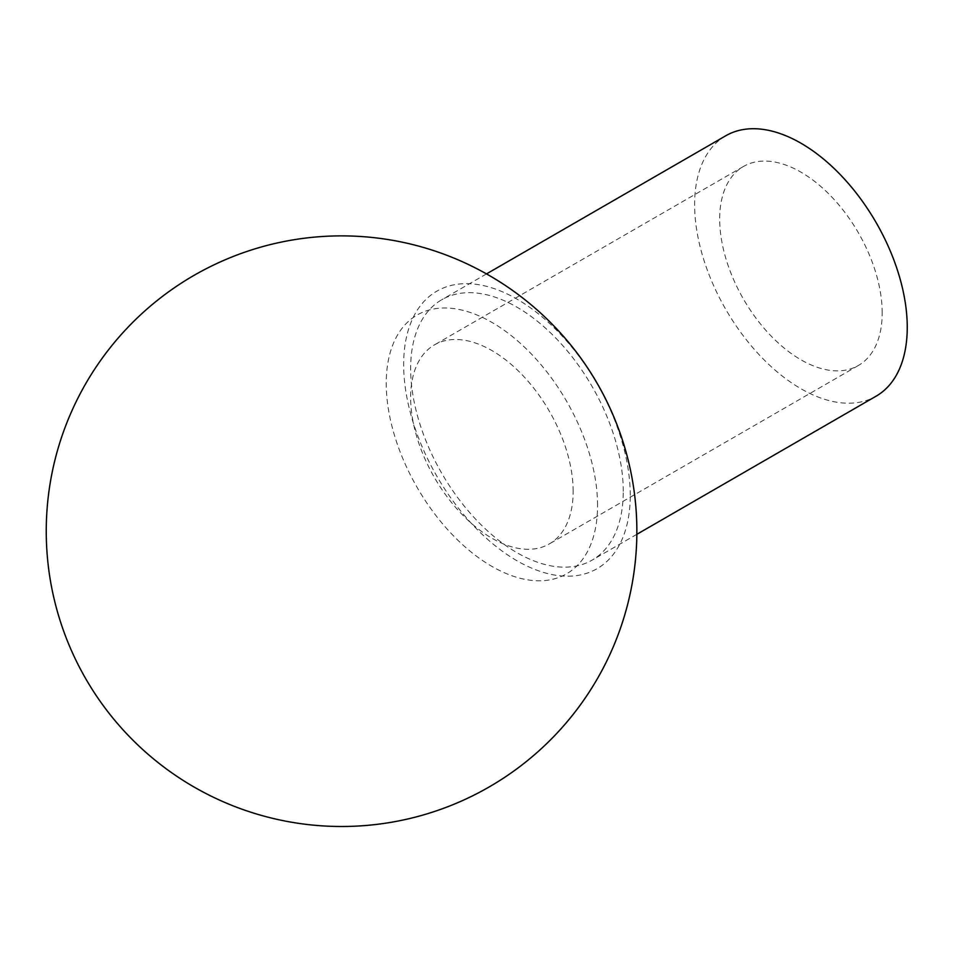 <?xml version="1.0" encoding="UTF-8"?>
<svg xmlns="http://www.w3.org/2000/svg" width="955" height="955" viewBox="0 0 955 955"><rect width="100%" height="100%" fill="white"/><g stroke="black" fill="none" stroke-linecap="round" stroke-linejoin="round"><path stroke-width="0.72" stroke-dasharray="4.78 3.58" d="M725.764 135.765A150.341 86.798 -120 0 0 725.764 309.372A150.341 86.798 -120 0 0 876.117 396.17M882.193 312.882A114.91 66.337 -120 0 0 832.032 197.243A114.91 66.337 -120 0 0 743.491 166.457A114.91 66.337 -120 0 0 743.491 299.142A114.91 66.337 -120 0 0 858.39 365.479A114.91 66.337 -120 0 0 882.193 312.882M623.269 491.3A150.341 86.798 -120 0 0 557.636 340.004A150.341 86.798 -120 0 0 441.783 299.715A150.341 86.798 -120 0 0 441.783 473.322A150.341 86.798 -120 0 0 592.136 560.119A150.341 86.798 -120 0 0 623.269 491.3M630.252 495.335A160.225 92.504 -120 0 0 460.31 283.922A160.225 92.504 -120 0 0 460.31 510.519A160.225 92.504 -120 0 0 630.252 495.335M573.155 491.3A114.91 66.337 -120 0 0 522.994 375.661A114.91 66.337 -120 0 0 434.453 344.874A114.91 66.337 -120 0 0 434.441 477.56A114.91 66.337 -120 0 0 549.352 543.896A114.91 66.337 -120 0 0 573.155 491.3M597.555 505.386A149.41 86.26 -120 0 0 439.073 308.238A149.41 86.26 -120 0 0 439.073 519.544A149.41 86.26 -120 0 0 597.555 505.386M486.501 273.906L441.783 299.715M636.842 534.311L592.136 560.119M743.491 166.457L434.453 344.874M858.39 365.479L549.352 543.896"/><path stroke-width="1.43" d="M636.842 534.311L876.117 396.17A150.341 86.798 -120 0 0 907.25 327.338A150.341 86.798 -120 0 0 841.63 176.042A150.341 86.798 -120 0 0 725.764 135.765L486.501 273.906M126.729 328.568A295.298 295.298 0 0 0 273.5 818.542A295.298 295.298 0 0 0 624.439 446.451A295.298 295.298 0 0 0 126.729 328.568"/></g></svg>
